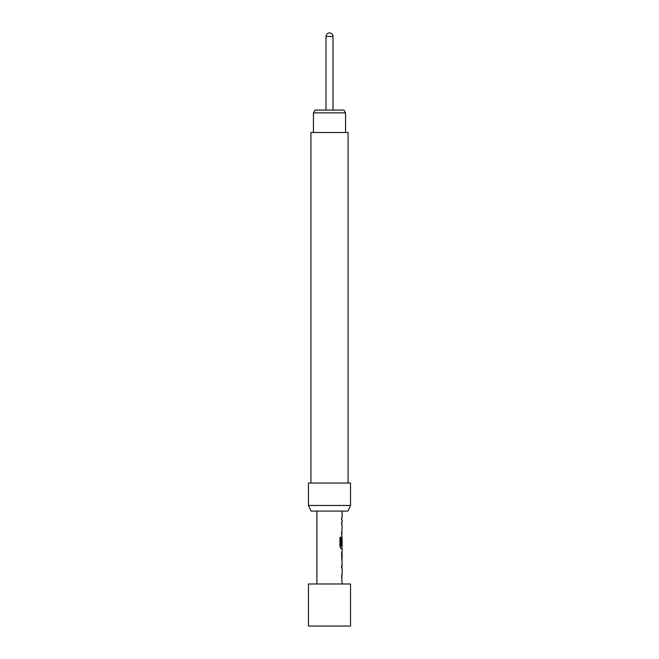 <?xml version="1.0" encoding="UTF-8"?>
<svg xmlns="http://www.w3.org/2000/svg" width="659" height="659" viewBox="0 0 659 659"><rect width="100%" height="100%" fill="white"/><g stroke="black" fill="none" stroke-linecap="round" stroke-linejoin="round"><path stroke-width="0.99" d="M350.53 583.989L350.53 626.05L308.47 626.05L308.47 583.989L350.53 583.989M342.12 511.079L342.12 517.719L341.601 517.719L341.601 519.926L342.12 519.926L342.12 522.43L341.601 522.43L341.601 524.638L342.12 524.638L341.601 545.174L342.037 545.174L342.12 538.749L342.12 546.187L341.016 546.039L341.016 537.299L339.945 537.299L339.945 546.575L340.958 548.634L342.12 548.634L342.12 551.138M341.98 538.749L342.029 536.78M342.029 548.634L340.958 548.634M342.12 553.346L342.054 560.784L342.12 553.346M342.12 562.992L342.12 565.496L341.601 565.496L341.601 567.704L342.12 567.704L342.12 575.134L341.601 575.134L342.12 583.989M341.601 565.496L342.029 565.496M342.029 577.342L341.601 577.342M316.88 511.079L316.88 583.989M342.021 551.138L341.601 553.198L342.021 562.992M313.445 112.87L315.068 110.069L343.932 110.069L345.555 112.87L313.445 112.87L313.445 132.5M333.009 110.069L333.009 36.459L325.991 36.459L325.991 110.069M310.924 483.031L310.924 132.5L348.076 132.5L348.076 483.031M308.47 505.469L350.53 505.469L350.53 483.031L308.47 483.031L308.47 505.469L311.081 511.079L347.919 511.079L350.53 505.469M341.601 517.719L341.601 519.926M341.601 522.43L341.601 524.638M341.601 534.284L341.601 532.068M342.037 538.897L341.601 545.174M340.892 546.039L340.892 537.299L339.945 537.299M341.897 560.636L342.037 553.494M341.98 565.496L341.601 567.704M341.98 577.342L341.601 575.134M345.555 112.87L345.555 132.5M333.009 36.459A3.509 3.509 0 0 0 329.5 32.95A3.509 3.509 0 0 0 325.991 36.459M341.98 546.187L341.98 548.634M341.98 551.163L341.98 553.346M341.98 560.784L341.98 562.967"/></g></svg>
